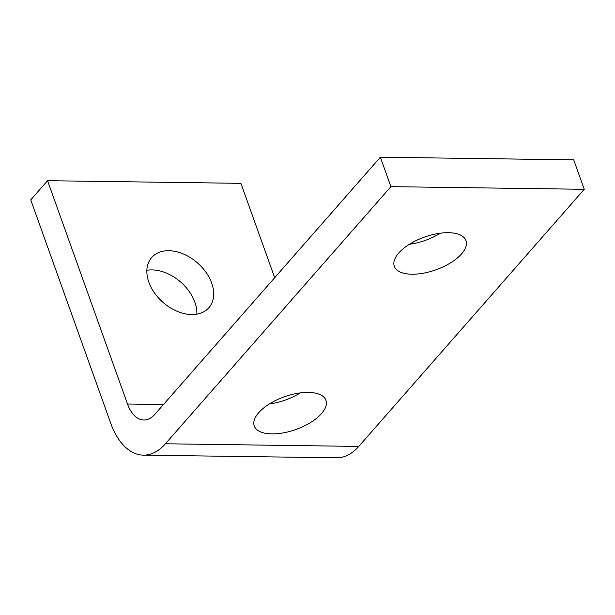 <?xml version="1.0" encoding="UTF-8"?>
<svg xmlns="http://www.w3.org/2000/svg" width="615" height="615" viewBox="0 0 615 615"><rect width="100%" height="100%" fill="white"/><g stroke="black" fill="none" stroke-linecap="round" stroke-linejoin="round"><path stroke-width="0.92" d="M163.467 404.524L127.52 404.032L47.555 180.695L240.903 183.339L274.69 277.703M211.675 283.077A38.069 26.207 41.3 0 0 183.501 254.041A38.069 26.207 41.3 0 0 151.636 257.547A38.069 26.207 41.3 0 0 162.983 302.342A38.069 26.207 41.3 0 0 208.877 307.746A38.069 26.207 41.3 0 0 211.675 283.077M196.862 314.157A38.069 26.207 41.3 0 0 194.87 302.234A38.069 26.207 41.3 0 0 146.847 270.293M143.364 455.146L336.713 457.791A70.279 39.675 90.8 0 0 358.768 446.421L584.25 189.305L390.902 186.66L165.42 443.776A70.279 39.675 -89.2 0 1 143.364 455.146A70.279 39.675 -89.2 0 1 110.715 423.197L30.75 199.86L47.555 180.695M127.52 404.032A35.14 19.834 -89.2 0 0 143.849 420.007A35.14 19.834 -89.2 0 0 154.872 414.326L380.362 157.209L390.902 186.66M584.25 189.305L573.703 159.854L380.362 157.209M271.899 433.913A38.069 17.343 -19.7 0 1 254.264 425.987A38.069 17.343 -19.7 0 1 284.261 396.829A38.069 17.343 -19.7 0 1 325.942 400.327A38.069 17.343 -19.7 0 1 310.713 422.428A38.069 17.343 -19.7 0 1 271.899 433.913M411.95 274.221A38.069 17.343 -19.7 0 1 394.315 266.295A38.069 17.343 -19.7 0 1 424.312 237.136A38.069 17.343 -19.7 0 1 465.993 240.626A38.069 17.343 -19.7 0 1 450.764 262.728A38.069 17.343 -19.7 0 1 411.95 274.221M300.305 392.893A38.069 17.343 -19.7 0 1 269.355 403.97M440.355 233.193A38.069 17.343 -19.7 0 1 409.413 244.278M358.768 446.421L165.42 443.776"/></g></svg>
